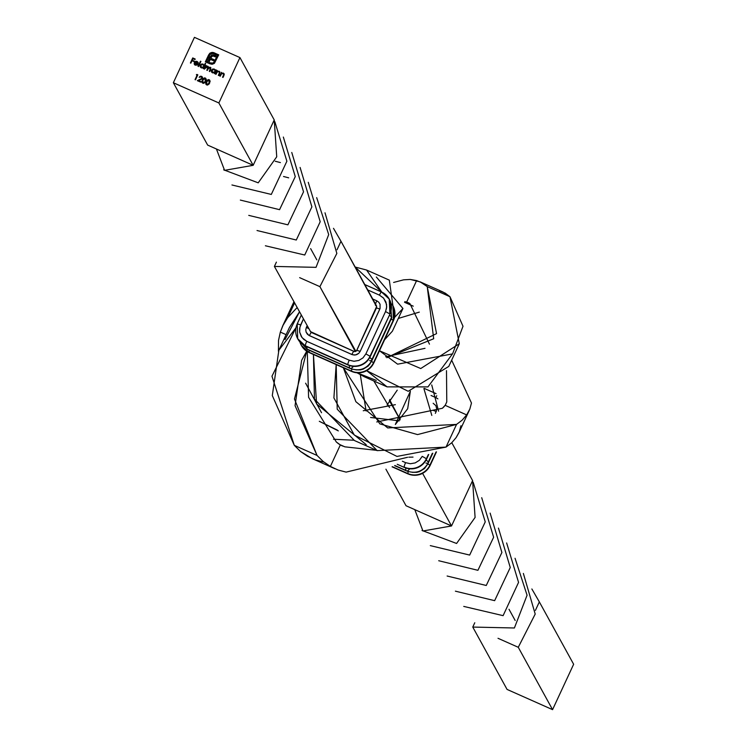 <?xml version="1.0" encoding="UTF-8"?>
<svg xmlns="http://www.w3.org/2000/svg" width="747" height="747" viewBox="0 0 747 747"><rect width="100%" height="100%" fill="white"/><g stroke="black" fill="none" stroke-linecap="round" stroke-linejoin="round"><path stroke-width="1.12" d="M338.251 443.578L336.309 441.972L308.586 397.311L307.278 351.594L308.586 397.311L336.309 441.972L340.343 444.932L338.251 443.578M443.886 406.872L442.401 408.264L376.749 421.962L442.401 408.264L445.119 405.322L443.886 406.872M408.366 302.722L409.916 303.618L429.46 344.152L409.916 303.618L408.114 302.61M409.449 303.31L406.657 302.068L409.449 303.31M409.3 469.396A35.66 5.238 -66 0 1 406.499 470.918C415.986 474.158 423.269 471.441 428.367 462.785A35.66 3.912 -155.1 0 0 428.255 462.094A35.66 3.912 -155.1 0 0 426.154 459.975A35.66 3.912 24.9 0 1 428.255 462.094L432.289 453.401L428.255 462.094A35.66 3.912 24.9 0 1 428.367 462.785A35.66 3.912 24.9 0 1 425.939 463.103M394.64 465.642L406.499 470.918A35.66 5.238 -66 0 1 406.06 470.479L394.892 465.521L406.06 470.479A35.66 5.238 -66 0 1 405.752 467.995A35.66 5.238 114 0 0 406.06 470.479A35.66 5.238 114 0 0 406.489 470.909M372.015 360.306A35.66 3.912 -155.1 0 0 371.894 359.634L391.559 317.27A35.66 3.912 24.9 0 1 391.68 317.942A35.66 3.912 -155.1 0 0 391.559 317.27L371.894 359.634A35.66 3.912 24.9 0 1 372.006 360.315A35.66 3.912 24.9 0 1 369.588 360.642M307.232 349.138A35.66 5.238 114 0 0 307.671 349.577A35.66 5.238 -66 0 1 307.232 349.138A35.66 5.238 -66 0 1 306.914 346.72A35.66 5.238 114 0 0 307.232 349.138L349.699 368.019L307.232 349.138M352.939 366.936A35.66 5.238 -66 0 1 350.147 368.458A35.66 5.238 -66 0 1 349.699 368.019A35.66 5.238 -66 0 1 349.391 365.535A35.66 5.238 114 0 0 349.699 368.019A35.66 5.238 114 0 0 350.138 368.448C359.624 371.689 366.908 368.981 372.006 360.315L391.671 317.951L390.167 300.938M371.894 359.634A35.66 3.912 -155.1 0 0 369.793 357.514A35.66 3.912 24.9 0 1 371.894 359.634M391.559 317.27A35.66 3.912 -155.1 0 0 389.486 315.169A35.66 3.912 24.9 0 1 391.559 317.27M299.874 341.921A16.779 16.499 -28.8 0 0 308.894 352.173L309.407 350.352L308.894 352.173L351.37 371.054A16.779 16.499 -28.8 0 0 373.565 362.659L371.483 361.483L368.122 366.114L363.247 369.121L360.474 369.886L355.927 369.877L360.474 369.886L363.247 369.121L368.122 366.114L369.961 363.938L391.185 318.997L393.23 320.295A16.779 16.499 -28.8 0 0 391.867 304.02A16.779 16.499 151.2 0 1 393.23 320.295L391.148 319.118L371.483 361.483L373.565 362.659L393.417 320.64A16.779 16.499 -28.8 0 0 392.857 305.635M351.37 371.054L351.93 369.13L351.37 371.054L308.894 352.173L351.557 371.39A16.779 16.499 -28.8 0 0 373.752 362.995L393.23 320.295L373.565 362.659A16.779 16.499 151.2 0 1 351.37 371.054M389.859 314.291L370.223 356.599A16.779 16.499 151.2 0 1 348.037 364.984L305.56 346.113A16.779 16.499 151.2 0 1 297.82 338.951M297.792 338.895A16.779 16.499 -28.8 0 0 297.876 339.063A16.779 16.499 -28.8 0 0 305.56 346.113L348.065 365.012L305.626 346.141M389.486 299.519A16.779 16.499 151.2 0 1 389.887 314.235L370.045 356.263A16.779 16.499 151.2 0 1 347.85 364.648L305.374 345.768A16.779 16.499 151.2 0 1 297.231 323.899A16.779 16.499 -28.8 0 0 305.374 345.768L305.374 345.768A4.193 0.616 -66 0 1 306.765 341.314L303.684 339.343L301.33 336.589L299.631 332.07L299.64 328.447L300.649 324.908L297.213 323.825L300.649 324.908L303.357 319.081L299.911 327.261L299.631 332.07L302.021 337.597L306.765 341.314A4.193 0.616 114 0 0 305.374 345.768L347.85 364.648A4.193 0.616 -66 0 1 349.232 360.194L306.765 341.314L349.232 360.194A4.193 0.616 114 0 0 347.85 364.648A16.779 16.499 -28.8 0 0 370.045 356.263L365.881 353.901L363.005 357.869L358.821 360.446L353.994 361.268L349.232 360.194L353.994 361.268L358.821 360.446L363.005 357.869L365.881 353.901L370.045 356.263L389.887 314.235A16.779 16.499 -28.8 0 0 389.336 299.239M197.796 63.588L196.9 61.87L195.014 62.356L197.796 63.588L195.014 62.356L196.9 61.87L197.796 63.588M200.784 66.754L202.764 67.473L203.828 66.025L202.867 64.531L201.307 64.634L200.598 66.231L201.559 67.482L203.707 66.707L203.66 65.269L203.707 66.707L201.522 67.417L200.719 65.306L202.867 64.531L203.632 65.204M212.045 71.759L213.39 72.562L214.931 71.637L214.977 70.414L214.118 69.527L212.568 69.639L211.831 70.918L212.82 72.478L214.968 71.703L214.921 70.265L214.968 71.703L212.783 72.412L211.971 70.311L214.118 69.527L214.921 70.265M202.577 82.263L203.128 82.796L202.829 80.06L205.051 78.5L205.341 81.18L204.566 82.347L203.091 82.73L204.248 82.618L205.182 81.488L205.705 79.303L204.687 78.407L203.287 79.229L202.4 81.498L203.128 82.796L204.603 82.422L205.378 81.246L205.089 78.566M206.984 84.514L206.452 84.009L206.984 84.514L206.686 81.778L208.917 80.209L209.197 82.889L208.422 84.066L206.947 84.448L207.741 84.495L209.347 82.544L209.393 80.629L207.507 80.508L206.321 82.768L206.984 84.514L208.46 84.131L209.235 82.964L208.955 80.284M308.894 352.173A16.779 16.499 151.2 0 1 300.471 343.601L301.405 345.469A16.779 16.499 -28.8 0 0 309.081 352.509L308.894 352.173M301.312 345.301A16.779 16.499 -28.8 0 0 301.405 345.469L309.137 352.565A4.193 0.616 114 0 0 309.211 352.565M348.037 364.984A16.779 16.499 -28.8 0 0 370.223 356.599L389.887 314.235L370.232 356.636C365.078 365.414 357.682 368.206 348.065 365.012M381.558 292.021A16.779 16.499 151.2 0 1 389.71 313.899L385.545 311.536L365.881 353.901L385.545 311.536L389.71 313.899A16.779 16.499 -28.8 0 0 381.558 292.021A4.193 0.616 -66 0 0 381.512 291.974A4.193 0.616 -66 0 0 379.429 295.13L383.398 297.922L385.938 302.031L386.703 306.802L385.545 311.536L386.554 308.007L386.563 304.384L383.669 298.23L379.429 295.13L367.748 289.939L379.429 295.13A4.193 0.616 114 0 1 381.502 291.974M197.553 62.421L197.834 63.654L195.042 62.421L197.834 63.654L197.694 62.608M205.051 78.5L205.602 79.033M208.917 80.209L209.459 80.751M206.947 84.448L206.452 84.009M393.006 305.915A16.779 16.499 151.2 0 1 393.417 320.64L373.752 362.995A16.779 16.499 151.2 0 1 351.557 371.39A4.193 0.616 114 0 0 351.613 371.446A4.193 0.616 -66 0 1 351.557 371.39L309.081 352.509A4.193 0.616 114 0 0 309.137 352.565A4.193 0.616 -66 0 1 309.081 352.509A16.779 16.499 151.2 0 1 301.349 345.366M391.867 304.02L392.95 305.803L393.426 320.715L373.761 363.079C368.616 371.857 361.231 374.639 351.613 371.436A4.193 0.616 114 0 0 351.678 371.446M381.437 291.965L364.797 284.579M301.246 315.243L297.287 323.778M355.861 351.323L319.903 286.652L299.659 277.651L319.903 286.652L336.85 253.41L325.01 212.802L336.85 253.41L319.903 286.652L355.311 351.538A2.101 2.064 151.2 0 1 353.994 351.407A4.193 0.616 114 0 0 353.938 351.351A4.193 0.616 114 0 0 351.865 354.517L308.856 335.347L306.139 332.191L305.756 329.8L306.335 327.438L308.548 328.512L306.335 327.438L305.756 329.8L306.139 332.191L307.419 334.245L309.398 335.646A4.193 0.616 -66 0 1 311.462 332.48A4.193 0.616 -66 0 1 311.518 332.536A4.193 0.616 114 0 0 311.471 332.48A4.193 0.616 114 0 0 309.398 335.646L352.444 354.722L355.469 354.965L358.756 353.35L360.194 351.37L356.767 350.362A2.101 2.064 151.2 0 1 355.861 351.323A2.101 2.064 151.2 0 0 356.767 350.362M311.406 332.48A2.101 2.064 151.2 0 1 310.556 331.649L274.401 266.427L316.028 267.342L328.708 234.577L316.681 197.638L328.708 234.577L316.028 267.342L274.401 266.427L276.399 262.122L274.401 266.427L310.509 331.593M376.563 306.653L356.758 350.278L360.194 351.37L379.859 309.006L376.423 307.913L379.859 309.006L380.064 308.427L380.055 304.253L378.776 302.199L376.796 300.808L378.776 302.199L380.055 304.253L380.064 308.427L360.194 351.37L358.756 353.35L356.664 354.648L354.246 355.058L351.865 354.517A4.193 0.616 -66 0 1 353.938 351.361A4.193 0.616 -66 0 1 353.994 351.407A2.101 2.064 151.2 0 0 355.311 351.538M376.628 306.074L340.977 241.262L337.037 249.75L340.977 241.262L376.581 306.69A2.101 2.064 151.2 0 1 376.488 307.876M190.448 63.009L192.773 58.005L195.219 59.088L192.735 57.939L190.41 62.935L190.858 63.14L191.998 60.703L193.987 61.59L194.229 61.077L192.231 60.19L192.95 58.649L194.939 59.536L195.182 59.022L192.735 57.939L190.448 63.009M192.268 60.255L194.267 61.142L192.268 60.255M194.687 64.821L194.183 63.336L195.06 61.721L196.694 61.338L198.114 62.421M194.724 63.971L195.621 64.84L197.516 65.008L194.79 64.121L195.499 64.793L194.752 62.776L198.03 64.233L198.02 62.244M198.104 66.408L200.485 61.273L200.934 61.478L200.448 61.207L198.067 66.343L198.515 66.539L200.896 61.413L200.448 61.207L198.104 66.408M204.09 65.12L202.717 64.009L200.794 64.503L200.103 65.96L200.663 67.454M200.355 67.015L200.271 65.101L200.336 66.987L201.298 67.856L203.119 67.828L203.277 68.659L205.658 63.523L205.21 63.327L204.192 65.503L204.015 64.961M205.696 63.588L205.248 63.392L204.23 65.577L203.072 64.074L204.23 65.577L205.21 63.327L205.696 63.588M203.427 64.942L203.81 66.408M203.763 65.475L203.866 66.091M203.548 66.978L201.858 67.575M201.559 67.482L200.719 66.595M210.393 68.042L209.319 71.338L209.776 71.544L210.691 69.564L210.262 67.267L208.506 67.557L207.75 66.156L206.153 66.296L206.004 65.456L204.304 69.116L207.461 66.567L208.03 67.575L206.854 70.293L207.675 68.369L206.816 70.227L207.264 70.433L207.927 69.004L209.972 67.688L210.449 68.126M210.962 67.986L209.851 67.221L208.544 67.622L207.75 66.156L206.153 66.296L207.75 66.156L208.544 67.622L210.831 67.753L209.776 71.544L209.319 71.338L210.28 69.424L210.01 67.753M208.413 66.791L207.787 66.222L208.544 67.622M206.489 65.727L206.041 65.521L204.342 69.182L206.004 65.456L206.489 65.727M215.36 70.097L213.978 69.013L212.045 69.508L211.364 70.965L211.924 72.459M211.606 72.02L211.522 70.106L211.588 71.983L212.55 72.861L214.37 72.823L214.529 73.654L216.228 70.003L215.463 70.479L215.257 69.891M216.266 70.069L215.5 70.545L214.324 69.079L215.5 70.545L215.78 69.798L216.266 70.069M214.678 69.947L215.071 71.404M215.015 70.479L215.117 71.096M214.8 71.983L213.119 72.58M212.82 72.478L211.971 71.6M219.898 71.973L218.964 71.198L217.442 71.385L217.293 70.526L215.594 74.186L217.256 70.461L215.556 74.112L216.014 74.317L217.153 72.039L218.843 71.628L219.459 72.767L218.329 75.344L218.778 75.54L219.646 73.673L219.132 71.217L217.405 71.32L217.256 70.461L217.442 71.385L219.132 71.217L219.982 72.291L218.367 75.41L219.497 72.832L219.16 73.692L219.487 72.412L218.843 71.628L219.459 72.767M219.188 71.88L219.497 72.832M224.147 73.86L223.204 73.085L221.682 73.271L221.542 72.412L219.842 76.073L221.504 72.347L219.805 75.998L220.253 76.203L221.392 73.925L223.092 73.514L223.698 74.653L222.569 77.23L223.026 77.427L223.885 75.559L223.381 73.103L221.644 73.206L221.504 72.347L221.682 73.271L223.381 73.103L224.1 73.766M223.437 73.766L223.708 74.849L222.606 77.296L223.736 74.719L223.129 73.579L223.736 74.719M195.079 79.686L197.815 74.821L196.891 74.401L196.358 74.784L197.161 75.195L195.079 79.686M196.396 74.859L197.852 74.887L196.891 74.401L196.396 74.859M202.372 77.053L201.569 76.334L199.197 77.343L200.915 76.231L202.484 77.296M201.307 76.829L201.923 78.332L201.307 76.829L199.16 77.268L200.177 76.297L201.718 76.399L202.521 77.473L202.25 78.743L198.674 80.611L201.008 81.647L200.766 82.161L197.395 80.713L201.923 78.332L197.357 80.648L200.766 82.161L201.008 81.647L198.674 80.611L201.046 81.722L198.674 80.611L202.4 78.491L202.362 77.025L201.569 76.334L199.16 77.268L201.307 76.829L201.877 77.343M200.299 79.509L197.395 80.713M201.167 79.135L201.662 78.809M197.357 80.648L201.625 78.743L201.97 77.52M206.293 79.584L205.313 78.043L203.501 78.351L202.026 80.965L202.241 82.796M202.11 82.59L202.381 79.864L202.092 82.553L202.839 83.234L205.789 81.376L205.724 78.304M201.923 81.498L201.942 82.049M205.733 79.35L204.603 82.422M204.454 82.553L203.315 82.861M210.159 81.302L209.179 79.761L207.358 80.06L205.883 82.674L206.097 84.514M205.967 84.299L206.237 81.582L205.948 84.271L206.695 84.953L209.646 83.094L209.58 80.013M205.78 83.216L205.798 83.767M209.59 81.068L208.46 84.131M208.31 84.271L207.18 84.579M208.684 54.811L205.36 61.824L208.544 63.243L210.337 59.34L213.586 60.787L214.09 59.704L210.831 58.257L211.775 56.539L213.11 56.016L215.397 56.884L215.902 55.792L211.905 54.942L210.047 56.912L207.75 61.87L206.592 61.357L209.487 55.119L211.233 53.523L213.595 53.579L217.47 55.297L214.576 61.543L212.83 63.15L209.683 62.729L209.3 63.579L212.26 64.233L214.118 63.495L218.703 54.83L211.961 52.411L210.075 53.084L208.684 54.811M214.128 59.769L210.831 58.257L214.128 59.769M215.939 55.866L213.184 54.876L211.382 55.297L207.787 61.936L206.63 61.422L207.787 61.936L210.047 56.912L211.905 54.942L215.939 55.866M217.508 55.371L213.903 62.589L211.98 63.42L209.72 62.804L209.328 63.644L209.683 62.729L212.867 63.215L214.613 61.609L217.508 55.371M218.74 54.904L213.035 52.505L210.075 53.084L211.961 52.411L213.987 52.738L218.74 54.904M353.873 351.351L311.518 332.536M412.297 472.347L416.826 472.347L419.609 471.581L424.483 468.574L427.835 463.943L432.821 453.224L427.835 463.943L429.917 465.129L435.996 452.038L429.917 465.129L427.835 463.943L424.483 468.574L419.609 471.581L416.826 472.347L412.288 472.347M306.335 327.438L307.082 325.841L306.335 327.438M372.734 298.996L376.796 300.808L372.734 298.996M194.808 64.158L195.499 64.793L197.171 64.55L195.462 64.718M195.312 65.194L197.479 64.942L194.958 65.008L194.239 64.065L194.341 62.496L194.369 64.382L195.312 65.194M194.369 64.382L194.341 62.496L195.369 61.525L194.752 61.889L197.115 61.478L195.537 61.366L197.077 61.413L198.263 62.86M198.226 62.795L197.077 61.413L198.16 62.571L198.03 64.233L194.752 62.776L194.836 64.205M204.192 65.503L205.21 63.327L205.658 63.523L203.277 68.659L203.119 67.828L201.513 67.94L200.205 66.698L200.271 65.101L201.466 64.018L203.072 64.074L200.308 65.166L203.072 64.074L204.23 65.577M209.972 67.688L210.243 69.359L210.355 67.977L208.964 67.688L207.264 70.433L207.498 66.632M207.461 66.567L207.675 68.369L207.974 67.127L206.816 66.474L204.304 69.116L206.004 65.456L206.153 66.296L207.75 66.156M215.463 70.479L216.228 70.003L214.529 73.654L214.37 72.823L212.55 72.861L211.457 71.703L211.522 70.106L212.718 69.023L214.324 69.079L211.56 70.171L214.324 69.079L215.5 70.545M224.109 73.794L223.381 73.103L224.231 74.541L223.026 77.427L222.569 77.23L223.726 74.476L223.092 73.514L223.698 74.653M201.961 78.398L201.345 76.904M202.381 79.864L205.313 78.043L202.381 79.864L204.529 77.837L205.686 78.23L206.256 79.518L205.322 82.235L203.623 83.375L201.961 82.245L202.381 79.864M206.237 81.582L209.179 79.761L206.237 81.582L208.385 79.555L209.543 79.948L210.122 81.227L209.179 83.944L207.489 85.093L205.817 83.963L206.237 81.582M209.3 63.579L209.683 62.729L211.943 63.355L213.866 62.524L217.47 55.297L213.026 53.382L210.196 54.139L206.592 61.357L207.75 61.87L211.345 55.231L213.156 54.802L215.902 55.792L215.397 56.884L213.11 56.016L211.775 56.539L210.831 58.257L214.09 59.704L213.586 60.787L210.337 59.34L208.544 63.243L205.36 61.824L209.646 53.41L212.998 52.439L218.703 54.83L214.52 63.168L211.98 64.261L209.328 63.644M376.432 307.997L356.823 350.24M207.657 145.095L173.36 82.74L218.871 102.965L253.168 165.32L207.657 145.095L253.168 165.32L274.233 119.931L239.936 57.575L194.435 37.35L173.36 82.74L207.657 145.095M404.388 467.445L397.273 464.289L404.388 467.445A16.779 16.499 -28.8 0 0 426.584 459.06A16.779 16.499 151.2 0 1 404.388 467.445M426.593 459.106L426.397 458.723A16.779 16.499 151.2 0 1 404.211 467.108A4.193 0.616 -66 0 1 405.593 462.654L402.353 461.216L405.593 462.654A4.193 0.616 114 0 0 404.211 467.108A16.779 16.499 -28.8 0 0 426.397 458.723L428.694 454.512L426.584 459.06C421.439 467.883 414.043 470.666 404.416 467.473L404.454 467.473M407.731 473.514L408.282 471.59L407.731 473.514A16.779 16.499 -28.8 0 0 429.917 465.129L436.416 451.87L429.917 465.129A16.779 16.499 151.2 0 1 407.731 473.514L392.38 466.698L407.731 473.514M375.414 305.262A4.193 0.616 -66 0 1 376.796 300.808M194.435 37.35L173.36 82.74L218.871 102.965L239.936 57.575L218.871 102.965L253.168 165.32L224.576 170.335L216.425 148.989L224.576 170.335L253.168 165.32L274.233 119.931L276.726 156.805L258.219 182.828L223.661 169.821L258.219 182.828L276.726 156.805L274.233 119.931L239.936 57.575L194.435 37.35M190.41 62.935L192.735 57.939L195.182 59.022L194.939 59.536L192.95 58.649L192.231 60.19L194.229 61.077L193.987 61.59L191.998 60.703L190.858 63.14L190.41 62.935M198.067 66.343L200.448 61.207L200.896 61.413L198.515 66.539L198.067 66.343M208.506 67.557L210.262 67.267M218.843 71.628L217.312 71.871L216.014 74.317L215.556 74.112L217.256 70.461L217.405 71.32L219.132 71.217M223.092 73.514L221.56 73.766L220.253 76.203L219.805 75.998L221.504 72.347L221.644 73.206L223.381 73.103M195.042 79.621L197.124 75.13L196.358 74.784L197.815 74.821L195.49 79.817L195.042 79.621M291.769 152.472L303.534 191.83L287.894 224.838L248.76 215.379L287.894 224.838L303.534 191.83L291.769 152.472M288.678 177.823L283.524 176.497M240.347 200.084L279.565 209.674L295.261 176.609L283.346 137.056L295.261 176.609L279.565 209.674L240.347 200.084M428.302 454.624L426.397 458.723L422.232 456.361L419.356 460.329L415.183 462.907L410.346 463.738L405.593 462.654L410.346 463.738L415.183 462.907L419.356 460.329L422.232 456.361L426.397 458.723L428.302 454.624M392.091 466.819L407.918 473.85A16.779 16.499 -28.8 0 0 430.104 465.465L430.123 465.54C424.968 474.317 417.592 477.1 407.965 473.906A4.193 0.616 -66 0 1 407.918 473.85L392.091 466.819L407.965 473.906A4.193 0.616 114 0 0 408.039 473.906M265.39 245.772L304.739 255.016L320.192 221.747L308.268 182.315L320.192 221.747L304.739 255.016L265.39 245.772M280.396 162.585L275.232 161.24M231.944 184.976L271.301 194.435L286.876 161.24L274.868 121.752L286.876 161.24L271.301 194.435L231.944 184.976M340.977 241.262L333.498 228.33M257.033 230.524L296.288 240.02L311.891 206.863L300.098 167.449L311.891 206.863L296.288 240.02L257.033 230.524M456.548 424.408L417.554 434.586L379.831 423.876L343.34 367.767L355.852 401.671L387.693 427.928L456.548 424.408L462.216 420.113L466.66 414.902L445.119 405.322L466.66 414.902L462.216 420.113L456.548 424.408L446.015 447.098L456.548 424.408M458.826 432.877L456.128 437.593L451.683 442.812L446.015 447.098L377.16 450.628L337.214 409.169L336.178 364.583L333.9 397.927L354.293 435.034L396.956 456.426L446.015 447.098L451.683 442.812L456.128 437.593L459.293 431.813L460.946 425.743M436.752 395.733A4.193 0.616 114 0 0 435.79 397.591L437.891 398.861L435.79 397.591A4.193 0.616 -66 0 1 436.752 395.733M436.071 393.669L424.277 388.421M431.075 395.499L435.79 397.591L431.075 395.499M433.12 410.346L436.211 411.466L436.79 409.113L435.875 405.63L433.157 403.268L435.875 405.63L436.79 409.113L436.211 411.466L433.12 410.346M408.805 457.183L413.016 457.108L408.805 457.183M430.113 465.549L430.104 465.465A16.779 16.499 151.2 0 1 407.918 473.85A4.193 0.616 114 0 0 407.974 473.906M366.217 444.661L316.579 403.95L313.432 354.47L314.459 399.057L354.405 440.515L377.16 450.628M316.812 259.844L310.64 248.63L316.812 259.844M317.045 455.446L294.467 399.001L306.709 351.23L301.629 360.343L295.056 405.668L317.045 455.446L323.236 461.553L330.37 466.427L340.343 444.932L330.37 466.427L323.236 461.553L317.045 455.446L294.29 445.333L317.045 455.446M295.952 327.774L271.964 376.217L294.29 445.333L272.3 395.555L278.874 350.231L295.952 327.774M427.237 286.605L422.41 282.982L416.63 280.573L406.657 302.068L416.63 280.573L410.262 279.453L403.576 279.836L393.613 282.45L403.576 279.836L410.262 279.453L420.244 281.899L427.237 286.605L433.69 338.755L386.806 357.71L436.556 333.62L427.237 286.605L449.983 296.718L427.237 286.605M376.273 380.41L357.085 372.828L364.331 376.759L387.086 386.871L366.702 370.699L408.217 391.288L448.77 366.422L459.302 343.732L420.748 368.542L379.476 350.773L397.619 364.172L452.561 353.891L463.009 326.262L449.983 296.718L442.999 292.012L420.244 281.899M452.215 354.265L427.966 386.899L387.086 386.871M404.827 301.685L406.657 302.068L404.827 301.685M413.259 306.167L404.566 302.311L413.259 306.167M469.826 409.113L466.66 414.902L469.826 409.113L471.478 403.044L469.826 409.113M435.342 413.343L436.211 411.466L435.342 413.343M445.38 404.921L446.781 401.914L446.491 370.652L446.781 401.914L445.38 404.921M385.629 356.777L425.015 348.326L385.629 356.777M471.478 403.044L451.664 360.194L471.478 403.044M285.027 339.558L299.426 311.929L289.406 327.531L278.874 350.231M312.414 458.723L300.481 451.44L294.29 445.333L300.481 451.44L307.615 456.314L315.337 459.909L323.386 462.001M389.355 400.635L389.925 399.402L389.355 400.635L400.177 419.833L390.308 401.018L389.355 400.635L390.223 401.989L389.355 400.635M397.227 390.167L387.133 404.911L397.227 390.167M297.063 307.633L287.726 317.643L283.421 324.413L280.34 332.098L286.101 334.656L280.34 332.098L278.528 340.352L278.416 351.23L278.528 340.352L280.34 332.098L282.74 325.823L287.726 317.643L297.063 307.633M393.753 319.968L384.565 339.801L392.399 331.182L402.941 308.492L394.556 317.428L389.327 280.144L366.572 270.031L381.82 292.114L355.152 267.034L366.572 270.031M376.357 277.006L402.941 308.492M294.523 303.011L287.726 317.643L294.523 303.011M338.092 470.022L330.37 466.427L338.092 470.022L346.141 472.113L338.092 470.022M321.527 412.727L305.616 383.192L321.527 412.727M337.299 430.057L319.305 421.299L338.335 430.888M373.873 380.998L389.523 407.535L373.873 380.998M439.385 290.686L445.165 293.095L449.983 296.718L459.302 343.732M366.114 410.971L360.315 374.761L366.114 410.971M398.319 318.446L419.3 312.115L398.319 318.446M438.592 411.177L431.729 384.938L438.592 411.177M539.343 601.905L573.64 664.26L552.565 709.65L507.064 689.425L472.767 627.069L507.064 689.425L552.565 709.65L518.269 647.294L498.016 638.293L518.269 647.294L552.565 709.65L573.64 664.26L539.343 601.905L535.403 610.392L539.343 601.905L531.864 588.972M333.498 439.245L353.742 440.216L333.498 439.245M395.34 424.483L407.675 408.749L410.364 391.232L395.34 424.483M342.556 446.024L340.343 444.932L344.862 446.837L376.488 450.329L344.862 446.837L339.661 444.521L342.07 445.81M407.563 457.285L346.141 472.113L407.563 457.285M363.257 410.747L395.359 404.669L363.257 410.747M293.888 301.863L282.74 325.823M290.872 309.407L293.954 301.723M423.885 388.561L431.813 415.425L423.885 388.561M399.243 420.832L370.587 417.48L399.243 420.832M406.023 505.738L451.533 525.963L422.625 473.402L451.533 525.963L406.023 505.738L385.919 469.181L406.023 505.738M472.767 627.069L474.765 622.765L472.767 627.069L514.394 627.984L527.074 595.219L515.047 558.28L527.074 595.219L514.394 627.984L472.767 627.069M518.269 647.294L535.207 614.053L523.367 573.444L535.207 614.053L518.269 647.294M447.126 576.021L486.26 585.48L501.9 552.472L490.135 513.114L501.9 552.472L486.26 585.48L447.126 576.021M414.79 509.631L422.942 530.977L451.533 525.963L472.599 480.573L451.786 442.719L472.599 480.573L451.533 525.963L422.942 530.977L414.79 509.631M481.712 497.698L493.627 537.252L477.921 570.316L438.713 560.726L477.921 570.316L493.627 537.252L481.712 497.698M455.399 591.166L494.645 600.663L510.257 567.505L498.454 528.092L510.257 567.505L494.645 600.663L455.399 591.166M422.027 530.463L456.585 543.471L475.092 517.447L472.599 480.573L475.092 517.447L456.585 543.471L422.027 530.463M515.169 620.477L509.006 609.272M473.234 482.394L485.242 521.882L469.667 555.077L430.309 545.618L469.667 555.077L485.242 521.882L473.234 482.394M506.634 542.957L518.558 582.389L503.104 615.659L463.756 606.415L503.104 615.659L518.558 582.389L506.634 542.957M428.367 462.785L432.802 453.233M298.781 340.52L307.671 349.577L350.147 368.458M305.588 346.132L297.698 338.727L297.213 323.825L301.218 315.197M364.779 284.542L381.512 291.974L389.243 299.071L389.897 314.272M351.613 371.436L309.137 352.565M355.339 351.463L353.938 351.361L310.556 331.649M356.758 350.278L355.749 351.305M397.264 464.298L404.416 467.473M428.722 454.503L426.593 459.097M424.315 388.412L436.061 393.632M436.481 451.842L430.123 465.54M469.331 410.252L458.798 432.952M335.011 468.771L312.265 458.658"/></g></svg>
